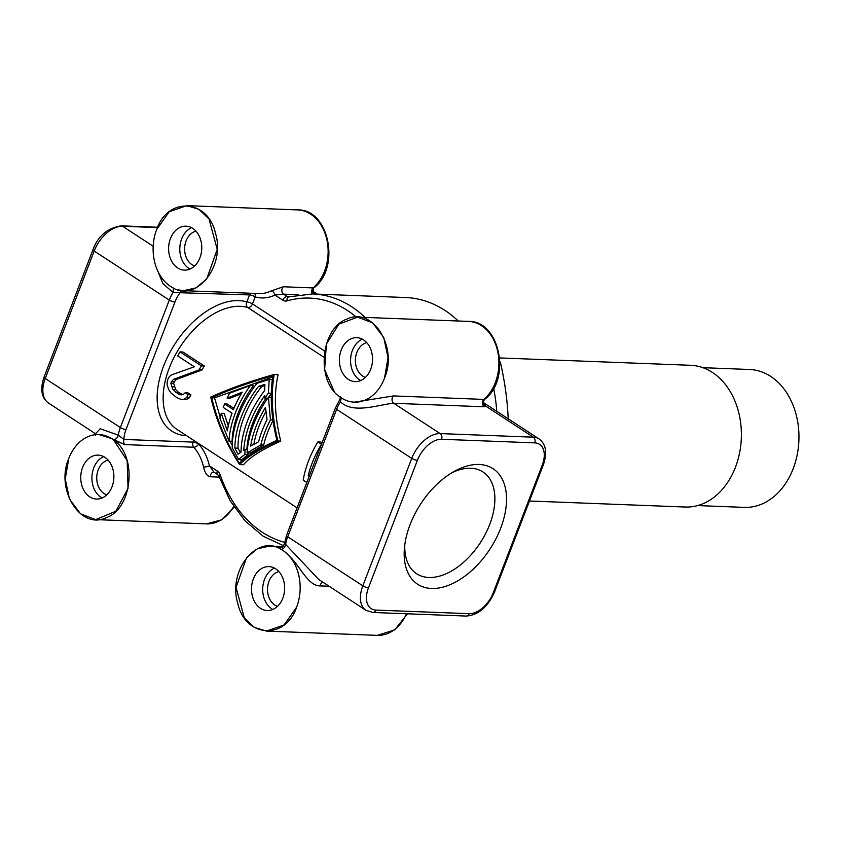<?xml version="1.0" encoding="UTF-8"?>
<svg xmlns="http://www.w3.org/2000/svg" width="841" height="841" viewBox="0 0 841 841"><rect width="100%" height="100%" fill="white"/><g stroke="black" fill="none" stroke-linecap="round" stroke-linejoin="round"><path stroke-width="1.26" d="M220.205 417.22L214.529 397.867L272.642 377.01M241.493 461.078L240.389 459.407M232.253 445.436L230.108 441.178M263.675 445.057L260.826 444.942L247.075 452.931L250.155 453.047L263.675 445.057A70.907 42.481 -56.9 0 1 273.073 420.426M248.053 454.529L244.889 454.403L238.56 459.344L242.082 459.48L248.053 454.529A70.907 42.481 -56.9 0 1 248.042 452.963M268.5 397.299A70.907 42.481 -56.9 0 1 271.223 393.704M246.886 449.451A70.907 42.481 -56.9 0 1 266.113 398.098M228.3 425.882L224.116 413.383L221.299 413.278L227.333 430.876A75.164 45.036 -56.9 0 1 232.032 413.194L223.243 407.454A75.164 45.036 -56.9 0 1 224.589 403.943L233.377 409.693A75.164 45.036 -56.9 0 1 242.187 392.169L227.112 398.14A75.164 45.036 -56.9 0 1 229.561 393.21L250.366 385.493A75.164 45.036 123.1 0 0 229.004 441.136L219.943 418.25A75.164 45.036 -56.9 0 1 221.299 413.278M233.935 408.337L227.385 404.058L224.589 403.943M227.112 398.14L229.919 398.256L241.262 393.725M229.004 441.136L232.095 441.252A70.907 42.481 -56.9 0 1 253.446 385.62L250.366 385.493M239.286 463.212C246.581 455.98 259.144 448.358 276.941 440.337C271.159 417.052 269.793 395.533 272.852 375.78C249.661 382.392 229.288 389.719 211.732 397.761C217.272 421.026 226.46 442.85 239.286 463.212M214.529 397.867L211.732 397.761M274.229 374.466C270.697 394.66 271.937 416.842 277.95 440.989C259.47 449.315 246.697 457.189 239.632 464.6C226.092 443.743 216.463 421.236 210.723 397.099C228.931 388.763 250.092 381.215 274.229 374.466L278.077 374.613C273.735 394.44 274.618 416.6 280.747 441.094C261.982 449.546 249.556 457.42 243.48 464.747L239.632 464.6M277.95 440.989L280.747 441.094M322.05 442.839L320.799 442.019L317.877 441.903L321.441 444.227A75.164 45.036 123.1 0 0 308.111 475.911L309.793 474.776M182.728 394.576L178.492 392.358L175.695 389.593L173.709 383.57A70.907 42.481 -56.9 0 1 174.15 381.93L176.326 379.449L201.935 370.008A70.907 42.481 -56.9 0 1 204.321 365.972L182.928 352.011L180.006 351.895L201.398 365.867A75.164 45.036 123.1 0 0 199.065 369.903L173.53 379.333L171.333 381.825A75.164 45.036 123.1 0 0 170.87 383.454L172.826 389.488L177.998 393.798L181.151 394.913L183.317 394.45L185.136 392.768L188.111 394.713L186.691 397.593L183.601 399.317L180.92 399.401L176.621 397.509L170.818 392.81L168.747 389.614L167.075 384.789L167.306 381.131A75.164 45.036 -56.9 0 1 167.769 379.491L169.367 376.621L171.385 374.949L194.313 366.792L177.672 355.932A75.164 45.036 -56.9 0 1 180.006 351.895M180.92 399.401L186.492 399.422L189.54 397.698L190.939 394.818L187.964 392.873L185.136 392.768M324.7 351.044L252.479 303.906A4.258 1.146 21 0 0 246.834 301.93A4.258 3.353 -73.2 0 0 247.769 307.543A4.258 2.544 123.1 0 0 252.479 303.906L255.18 296.884A4.258 2.744 106.2 0 0 254.581 293.404M356.311 317.11A123.385 92.983 -87.8 0 0 287.054 300.878A8.505 6.413 92.2 0 1 282.891 300.216L274.975 295.044A4.258 2.597 64 0 0 271.128 290.944L283.322 286.77A4.258 3.206 -87.8 0 0 281.819 290.597A4.258 3.206 -87.8 0 0 283.554 294.15L287.149 296.495A4.258 3.206 -87.8 0 0 288.452 296.926A4.258 3.206 -87.8 0 0 288.579 296.926M250.639 293.257A4.258 3.206 -87.8 0 0 249.525 294.918L246.834 301.93A75.164 45.036 123.1 0 0 166.003 360.316A75.164 45.036 123.1 0 0 186.639 435.733M193.703 440.348L193.031 442.103A4.258 3.206 -87.8 0 0 193.777 447.244A4.258 2.208 138.2 0 0 198.676 444.08A4.258 1.146 21 0 0 193.031 442.103L123.963 439.444A4.258 3.206 -87.8 0 0 124.71 444.584L111.538 438.56L98.954 434.566A42.544 32.063 -87.8 0 0 68.783 458.461L65.241 479.034L69.509 499.112L80.547 513.83L95.674 519.601L115.827 511.275L128.053 488.327L127.149 460.574L113.493 439.885L124.71 444.584L193.777 447.244A42.544 32.063 92.2 0 1 203.533 467.039A4.258 0.925 167.3 0 0 209.409 465.851L217.325 471.013A8.505 6.413 92.2 0 1 220.226 474.965A123.385 92.983 -87.8 0 0 284.605 542.319M213.992 472.19L209.409 465.851A46.802 35.269 92.2 0 0 198.676 444.08L198.823 443.691M214.035 472.232L213.751 472.169A4.258 3.206 -87.8 0 0 210.387 476.773C207.264 476.395 204.983 473.157 203.533 467.039M282.565 547.354A4.258 3.206 -87.8 0 0 282.587 547.354L281.472 547.365C281.767 548.09 282.734 546.965 284.374 544.001L286.529 535.37A4.258 1.146 21 0 0 287.706 536.789A28.363 16.999 123.1 0 0 285.635 544.421C283.974 543.696 283.964 543.885 285.604 544.968M318.76 579.47L285.635 544.421C284.962 547.344 283.48 548.994 281.199 549.373C278.297 547.88 278.571 547.176 281.998 547.26C278.539 547.155 278.297 547.869 281.251 549.404M340.058 399.149L340.395 401.767L341.257 397.856M341.74 398.171A42.544 32.063 -87.8 0 0 354.324 402.156A42.544 32.063 -87.8 0 0 384.484 378.261C398.15 347.018 372.637 306.408 347.007 319.065C320.558 328.001 315.743 381.194 339.764 396.805L341.73 398.161M354.324 402.156L393.535 395.922A4.258 3.206 -87.8 0 0 392.032 399.748A4.258 3.206 -87.8 0 0 393.777 403.302L440.169 433.588L533.331 437.183L486.045 406.308L484.143 406.781A4.258 3.206 92.2 0 1 482.408 403.238A4.258 3.206 92.2 0 1 483.901 399.412L393.535 395.922M318.76 579.491L365.951 610.303A28.363 16.999 -56.9 0 1 362.818 585.83L411.754 458.366L336.642 409.325A28.363 16.999 -56.9 0 1 340.395 401.767C353.546 414.666 379.985 404.058 393.777 403.302L484.143 406.781M370.702 369.262A21.982 16.568 92.2 0 1 355.112 381.604A21.982 16.568 92.2 0 1 341.225 350.014A21.982 16.568 92.2 0 1 356.815 337.672A21.982 16.568 92.2 0 1 370.702 369.262M384.484 378.261L388.037 357.698L383.769 337.609L372.721 322.891L357.593 317.12L338.881 324.142L326.371 344.085L324.626 369.672L334.287 391.612M496.726 411.302A127.643 96.189 -87.8 0 0 493.604 388.342M458.25 321.01A127.643 96.189 -87.8 0 0 405.772 297.535L312.61 293.94A127.643 96.189 92.2 0 1 365.089 317.414M157.866 271.233L162.881 283.522L173.057 292.51L249.525 294.918A4.258 1.146 21 0 1 255.18 296.884A46.802 35.269 92.2 0 0 274.975 295.044L283.554 294.15L298.566 294.728M178.513 289.935L183.559 290.671L195.942 287.906L206.686 279.086L217.23 249.378L208.999 218.954L198.97 209.346L186.828 205.635L169.188 211.764L156.668 229.53A42.544 32.063 -87.8 0 0 170.071 286.098L172.111 287.349C196.058 303.044 225.84 266.145 215.464 233.178C207.874 198.833 167.643 196.563 156.668 229.53M312.179 293.93A4.258 3.206 92.2 0 1 313.125 287.927L283.322 286.77M313.851 287.885L313.346 288.431M313.125 287.927A42.544 32.063 92.2 0 0 327.096 240.789A42.544 32.063 92.2 0 0 297.693 209.914C328.947 208.82 340.931 267.701 313.882 287.864L313.336 288.452L313.956 293.993M315.081 294.035L312.905 292.1M199.927 257.777A21.982 16.568 92.2 0 1 184.347 270.119A21.982 16.568 92.2 0 1 170.45 238.529A21.982 16.568 92.2 0 1 186.04 226.187A21.982 16.568 92.2 0 1 199.927 257.777M173.372 288.021L173.057 292.51A28.363 16.999 123.1 0 0 169.293 300.079L94.181 251.039A4.258 1.146 -159 0 1 93.004 249.619C98.061 235.943 107.49 228.006 121.293 225.84L157.614 227.238M181.656 290.513A4.258 3.206 -87.8 0 0 180.468 292.248A24.105 14.444 -56.9 0 0 174.939 302.045L126.013 429.509A24.105 14.444 -56.9 0 0 123.963 439.444L118.297 435.165C117.467 437.856 115.879 439.433 113.546 439.917C137.504 455.528 132.731 508.721 106.271 517.657C80.641 530.314 55.128 489.704 68.783 458.461M157.446 227.606L122.597 226.261A28.363 16.999 123.1 0 0 94.181 251.039L45.246 378.503L120.368 427.543A28.363 16.999 123.1 0 0 118.297 435.165L100.195 428.731L95.559 433.756M111.538 438.56A42.544 32.063 -87.8 0 0 98.954 434.566M112.053 486.708A21.982 16.568 92.2 0 1 96.463 499.049A21.982 16.568 92.2 0 1 82.576 467.459A21.982 16.568 92.2 0 1 98.155 455.118A21.982 16.568 92.2 0 1 112.053 486.708M274.786 546.787L269.719 546.061L257.335 548.826L246.581 557.636L236.048 587.344L244.268 617.767L254.308 627.375L266.45 631.086L284.09 624.958L296.61 607.191A42.544 32.063 -87.8 0 0 283.207 550.624C300.479 563.575 306.24 585.998 320.6 585.925L329.104 586.251M283.207 550.624L281.199 549.373C257.188 533.678 227.448 570.576 237.814 603.544C245.404 637.888 285.625 640.159 296.61 607.191M282.818 598.193A21.982 16.568 92.2 0 1 267.238 610.534A21.982 16.568 92.2 0 1 253.341 578.955A21.982 16.568 92.2 0 1 268.931 566.603A21.982 16.568 92.2 0 1 282.818 598.193M483.901 399.412L484.668 399.328L483.901 399.412A42.544 32.063 -87.8 0 0 495.349 382.539A42.544 32.063 -87.8 0 0 468.469 321.399L357.614 317.12M484.626 399.37L484.122 399.917M484.668 399.328C482.608 401.998 483.07 404.321 486.045 406.308L483.68 403.596M410.04 524.721A68.983 41.325 -56.9 0 1 454.466 471.254A68.983 41.325 -56.9 0 1 500.668 528.222A68.983 41.325 -56.9 0 1 440.558 587.68A68.983 41.325 -56.9 0 1 404.437 547.88A68.983 41.325 -56.9 0 1 410.04 524.721M451.67 472.873A60.741 36.394 -56.9 0 1 483.028 472.001A60.741 36.394 -56.9 0 1 489.725 524.406A60.741 36.394 -56.9 0 1 416.621 573.73A60.741 36.394 -56.9 0 1 404.805 544.674M274.471 568.117A21.982 16.568 -87.8 0 0 264.526 579.386A21.982 16.568 -87.8 0 0 272.873 609.462M277.551 606.329A17.724 13.361 92.2 0 1 268.994 581.31A17.724 13.361 92.2 0 1 278.897 571.607M103.695 456.621A21.982 16.568 -87.8 0 0 93.75 467.89A21.982 16.568 -87.8 0 0 102.108 497.977M106.786 494.834A17.724 13.361 92.2 0 1 98.218 469.825A17.724 13.361 92.2 0 1 108.121 460.111M191.58 227.69A21.982 16.568 -87.8 0 0 181.635 238.96A21.982 16.568 -87.8 0 0 189.982 269.046M194.66 265.903A17.724 13.361 92.2 0 1 186.103 240.883A17.724 13.361 92.2 0 1 196.006 231.18M362.345 339.175A21.982 16.568 -87.8 0 0 352.4 350.445A21.982 16.568 -87.8 0 0 360.757 380.531M365.436 377.388A17.724 13.361 92.2 0 1 356.868 352.368A17.724 13.361 92.2 0 1 366.771 342.665M306.839 482.471L303.202 480.137A75.164 45.036 -56.9 0 1 317.877 441.903M201.935 370.008L199.065 369.903M201.398 365.867L204.321 365.972M176.326 379.449L173.53 379.333M174.15 381.93L171.333 381.825M173.709 383.57L170.87 383.454M174.276 386.797L171.427 386.681M175.695 389.593L172.826 389.488M178.492 392.358L175.622 392.242M180.868 393.903L177.998 393.798M190.939 394.818L188.111 394.713M189.54 397.698L186.691 397.593M186.492 399.422L183.601 399.317M271.212 397.394L268.426 397.288L270.445 419.901A75.164 45.036 123.1 0 0 260.826 444.942M270.445 419.901L273.01 419.995M247.075 452.931A75.164 45.036 -56.9 0 1 268.426 397.288M265.483 407.37A75.164 45.036 123.1 0 0 250.629 446.087L258.586 441.777A75.164 45.036 -56.9 0 1 267.081 419.638L265.483 407.37M253.866 444.279A70.907 42.481 -56.9 0 1 265.945 411.627M267.806 398.171L264.831 398.056L264.747 395.606A75.164 45.036 123.1 0 0 243.774 450.25L245.13 449.388A75.164 45.036 123.1 0 0 244.889 454.403M247.338 449.472L245.13 449.388M238.56 459.344L232.242 447.832A75.164 45.036 -56.9 0 1 257.031 383.275L269.215 379.48L268.395 393.157A75.164 45.036 123.1 0 0 264.831 398.056M272.253 379.606L269.215 379.48M271.233 393.273L268.395 393.157M234.86 448.064L238.045 454.287L241.031 452.101A75.164 45.036 -56.9 0 1 264.705 390.445L264.894 384.348L258.523 386.408A75.164 45.036 123.1 0 0 234.86 448.064L238.024 448.19A70.907 42.481 -56.9 0 1 261.688 386.534L264.831 385.525M240.337 452.595L238.024 448.19M261.688 386.534L258.523 386.408M508.216 419.354C507.501 400.884 504.863 381.751 500.311 361.977L499.943 361.966M529.462 501.005L685.194 507.018A70.907 53.435 -87.8 0 0 735.465 467.197A70.907 53.435 -87.8 0 0 690.661 365.299L499.712 357.93M697.588 505.578L744.285 507.375A68.994 51.995 -87.8 0 0 793.2 468.637A68.994 51.995 -87.8 0 0 749.604 369.493L702.908 367.685M297.094 507.848L176.978 429.425A70.907 42.481 -56.9 0 1 176.936 352.074A70.907 42.481 -56.9 0 1 247.769 307.543L323.974 357.299M271.128 290.944A42.544 32.063 92.2 0 1 259.017 293.572L183.569 290.671M213.992 472.2L217.798 474.681A4.258 2.544 -56.9 0 1 217.325 471.013M217.798 474.681L219.007 476.469A4.258 1.293 -19.1 0 1 220.226 474.965M286.529 535.37L335.464 407.906A4.258 1.146 -159 0 0 336.642 409.325L287.706 536.789L362.818 585.83A4.258 1.146 21 0 0 368.474 587.796A24.105 14.444 123.1 0 0 375.99 610.082L469.152 613.678A24.105 14.444 123.1 0 0 493.31 592.611A4.258 1.146 21 0 0 494.424 592.274L543.349 464.81A4.258 1.146 -159 0 1 542.235 465.147A24.105 14.444 123.1 0 0 534.718 442.871L441.557 439.275A24.105 14.444 123.1 0 0 417.399 460.332L368.474 587.796M287.054 300.878A4.258 2.712 -106.1 0 1 288.673 296.894L312.61 293.94M282.891 300.216A4.258 2.544 -56.9 0 1 287.149 296.495L289.735 296.6M121.293 225.84A4.258 3.206 -87.8 0 1 122.597 226.261L153.188 246.234M174.939 302.045A4.258 1.146 -159 0 1 169.293 300.079L120.368 427.543A4.258 1.146 21 0 0 126.013 429.509M234.166 507.144L221.898 519.759L206.529 523.88A42.544 32.063 -87.8 0 0 233.672 506.419M210.387 476.773L219.228 477.11M407.475 613.804L394.692 629.909L377.304 635.365A42.544 32.063 -87.8 0 0 406.518 613.762M322.345 581.835A4.258 3.206 -87.8 0 0 320.6 585.925M417.399 460.332A4.258 1.146 -159 0 1 411.754 458.366A28.363 16.999 -56.9 0 1 440.169 433.588A4.258 3.206 92.2 0 1 441.557 439.275M534.718 442.871A4.258 3.206 -87.8 0 0 533.331 437.183A28.363 16.999 -56.9 0 1 539.049 438.928L483.396 402.587M493.31 592.611L542.235 465.147M365.951 610.303L372.973 612.469A4.258 3.206 -87.8 0 0 375.99 610.082M372.973 612.469L466.135 616.064A4.258 3.206 -87.8 0 0 469.152 613.678M95.496 433.735L48.379 402.976A28.363 16.999 123.1 0 1 45.246 378.503A4.258 1.146 -159 0 1 44.068 377.083L93.004 249.619M219.007 476.469L230.087 500.668L245.078 520.926L263.244 536.243L283.711 545.798M335.464 407.906L340.006 399.233L340.258 396.689M297.693 209.914L186.839 205.635M313.336 288.442C312.19 289.052 313.136 294.056 313.188 292.573L312.778 292.205M312.621 291.102L317.246 294.119M95.538 435.554L95.58 433.788M206.529 523.88L95.674 519.601M283.028 546.566L269.74 546.061M377.304 635.365L266.45 631.086M468.469 321.399C499.712 320.305 511.696 379.186 484.658 399.359L484.101 399.938C482.955 400.537 483.911 405.541 483.964 404.058L483.554 403.691M466.135 616.064C478.203 615.181 487.643 607.255 494.424 592.274M543.349 464.81C547.449 452.794 546.019 444.164 539.049 438.928M48.379 402.976C41.409 397.73 39.969 389.099 44.068 377.083"/></g></svg>
